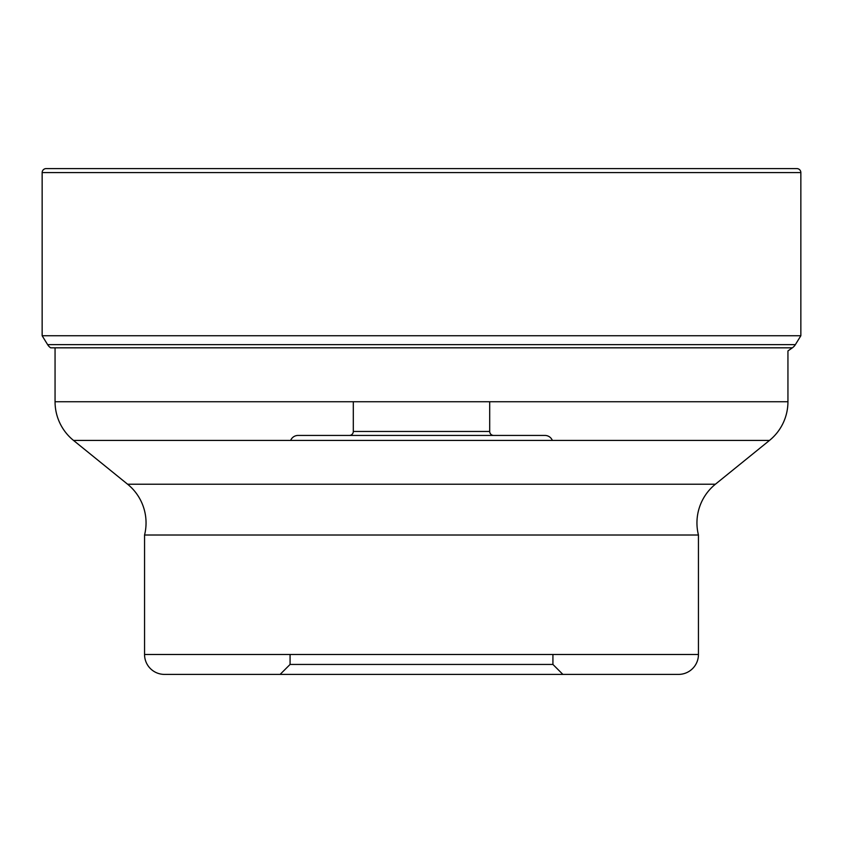 <?xml version="1.0" encoding="UTF-8"?>
<svg xmlns="http://www.w3.org/2000/svg" width="843" height="843" viewBox="0 0 843 843"><rect width="100%" height="100%" fill="white"/><g stroke="black" fill="none" stroke-linecap="round" stroke-linejoin="round"><path stroke-width="1.26" d="M552.924 654.484L552.924 664.442L290.076 664.442L552.924 664.442L562.882 674.4L678.531 674.4L164.469 674.4A19.916 19.916 0 0 1 144.553 654.484L144.553 535.01A49.779 49.779 0 0 0 127.599 484.219L73.52 440.425L769.48 440.425A49.779 49.779 0 0 0 787.942 401.742L787.942 350.93L792.367 347.822A10.801 10.801 0 0 0 795.37 344.639L800.85 335.746L42.15 335.746L47.63 344.639A10.801 10.801 0 0 0 50.633 347.822L792.367 347.822M795.37 344.639L47.63 344.639L42.15 335.746L42.15 172.583A3.983 3.983 0 0 1 46.133 168.6L796.867 168.6A3.983 3.983 0 0 1 800.85 172.583L800.85 335.746M73.52 440.425A49.779 49.779 0 0 1 55.058 401.742L55.058 347.822M489.699 401.742L489.699 431.458A3.983 3.983 0 0 0 493.682 435.441L349.318 435.441A3.983 3.983 0 0 0 353.301 431.458L489.699 431.458L353.301 431.458L353.301 401.742M298.032 435.441L544.968 435.441L298.032 435.441A7.966 7.966 0 0 0 290.645 440.425M349.318 435.441L493.682 435.441M552.355 440.425A7.966 7.966 0 0 0 544.968 435.441M164.469 674.4L562.882 674.4L280.118 674.4L290.076 664.442L290.076 654.484M678.531 674.4L678.531 674.4A19.916 19.916 0 0 0 698.447 654.484L698.447 535.01A49.779 49.779 0 0 1 715.401 484.219L127.599 484.219M144.553 535.01L698.447 535.01M769.48 440.425L715.401 484.219M55.058 401.742L787.942 401.742M144.553 654.484L698.447 654.484M63.004 168.6L46.133 168.6A3.983 3.983 0 0 0 42.15 172.583L42.15 335.746M47.63 344.639A10.801 10.801 0 0 0 50.633 347.822M42.15 172.583L800.85 172.583"/></g></svg>
